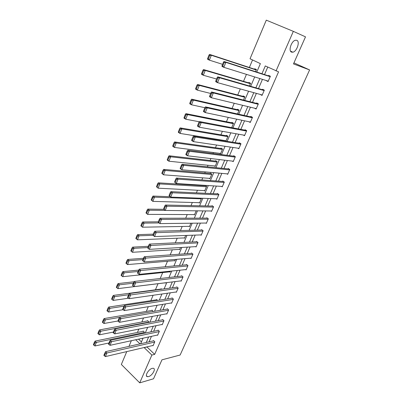 <?xml version="1.0" encoding="UTF-8"?>
<svg xmlns="http://www.w3.org/2000/svg" width="403" height="403" viewBox="0 0 403 403"><rect width="100%" height="100%" fill="white"/><g stroke="black" fill="none" stroke-linecap="round" stroke-linejoin="round"><path stroke-width="0.6" d="M291.586 52.133C288.105 51.136 291.339 40.985 295.419 40.229L296.799 40.305C300.245 41.474 296.89 51.519 292.875 52.194L291.586 52.133M148.566 376.583L147.443 376.679C144.38 376.392 148.485 369.188 152.193 368.362L153.251 368.271C156.324 368.554 152.289 375.692 148.566 376.583M256.766 72.066L260.373 63.629L250.036 58.773L266.292 20.15L293.339 31.353L305.504 36.854L293.475 63.916L309.605 69.931L180.126 355.028L161.961 359.824L153.533 378.78L139.72 382.85L121.348 364.463L126.764 351.597M128.965 346.368L131.348 340.701M252.54 59.951L249.356 67.482M246.445 74.374L243.508 81.335M240.294 88.932L237.735 94.987M234.234 103.274L232.047 108.447M228.264 117.404L226.441 121.721M222.385 131.323L220.909 134.814M218.879 139.614L218.723 139.987M216.587 145.04L215.454 147.72M213.424 152.536L213.021 153.488M210.875 158.56L210.074 160.454M208.039 165.28L207.394 166.797M205.248 171.885L204.769 173.013M202.724 177.854L201.853 179.919M199.697 185.017L199.535 185.4M197.485 190.251L196.387 192.851M192.317 202.487L191.002 205.606M187.219 214.557L185.687 218.179M182.186 226.466L180.448 230.576M177.219 238.218L175.28 242.808M172.318 249.815L170.182 254.867M167.482 261.265L165.159 266.766M162.711 272.559L160.198 278.503M157.996 283.717L155.422 289.802M153.115 295.263L150.833 300.668M148.289 306.693L146.299 311.398M143.523 317.977L141.821 321.997M138.818 329.105L137.403 332.46M309.605 69.931L293.938 62.873M138.516 339.15L141.453 341.915M143.921 333.321L144.415 332.163L143.136 330.984L142.994 331.316M148.546 322.476L148.843 321.78L147.548 320.617L147.407 320.949M153.236 311.489L152.017 310.114L151.876 310.451M157.623 300.416L156.545 299.484L156.399 299.827M161.729 289.223L161.124 288.719L160.978 289.067M164.978 282.861L165.326 283.148L165.492 282.76M169.648 271.844L170.021 272.146L170.434 271.174M174.378 260.691L174.771 261.003L175.446 259.426M179.164 249.392L179.587 249.719L180.524 247.523M184.005 237.941L184.468 238.284L185.672 235.453M188.911 226.34L189.41 226.703L190.896 223.217M193.878 214.587L194.412 214.965L196.185 210.814M198.901 202.669L199.49 203.077L201.455 198.457L201.102 198.216M203.983 190.594L204.628 191.027L206.623 186.347L205.127 185.36M205.112 185.36L204.951 185.738M209.127 178.348L209.837 178.811L211.862 174.071L210.331 173.094L210.165 173.486M214.325 165.935L215.121 166.434L217.172 161.628L215.62 160.666L215.449 161.069M219.575 153.341L220.471 153.891L222.552 149.019L220.98 148.072L220.804 148.48M225.917 141.126L228.007 136.229L226.41 135.307L226.234 135.72M225.786 141.105L224.874 140.566M231.675 127.635L233.533 123.268L231.921 122.361L231.74 122.779M237.513 113.953L239.145 110.125L237.503 109.238L237.327 109.661M243.437 100.065L244.828 96.796L243.17 95.934L242.984 96.362M249.447 85.975L250.595 83.28L248.913 82.434L248.727 82.872M255.547 71.674L256.444 69.568L254.736 68.747L254.55 69.19M146.904 346.887L154.671 354.353L278.569 71.845L265.29 65.936L261.93 73.744M267.748 67.094L264.519 74.58M262.454 79.361L258.474 88.574M256.399 93.38L252.515 102.372M250.429 107.193L246.641 115.968M244.55 120.809L240.853 129.373M238.752 134.234L235.145 142.586M233.035 147.468L229.514 155.618M227.403 160.515L223.967 168.469M221.841 173.381L218.491 181.143M216.366 186.07L213.091 193.642M210.96 198.583L207.767 205.973M205.626 210.925L202.513 218.134M200.372 223.101L197.329 230.133M195.183 235.11L192.216 241.971M190.065 246.963L187.173 253.658M185.012 258.655L182.191 265.184M180.03 270.196L177.28 276.564M175.109 281.581L172.429 287.797M170.257 292.82L167.638 298.88M165.467 303.912L162.913 309.826M160.737 314.864L158.243 320.632M156.067 325.674L153.639 331.296M151.457 336.349L149.085 341.835M152.808 345.507L153.064 345.749L154.802 341.754L153.488 340.54L153.341 340.873M157.331 335.079L157.598 335.321L159.361 331.281L158.031 330.077L157.88 330.415M161.91 324.516L162.197 324.768L163.976 320.672L162.631 319.483L162.48 319.826M166.545 313.816L166.847 314.078L168.656 309.932L167.29 308.753L167.139 309.101M171.24 302.98L171.562 303.252L173.391 299.051L172.005 297.888L171.854 298.235M175.995 292.004L176.338 292.286L178.186 288.029L176.786 286.881L176.635 287.233M180.806 280.881L181.169 281.178L183.048 276.866L181.627 275.728L181.471 276.09M185.682 269.617L186.07 269.924L187.969 265.557L186.534 264.433L186.372 264.796M190.614 258.202L191.032 258.525L192.956 254.102L191.501 252.988L191.339 253.361M195.611 246.636L196.06 246.974L198.014 242.49L196.538 241.397L196.372 241.77M200.669 234.914L201.157 235.266L203.132 230.728L201.636 229.645L201.475 230.027M205.792 223.03L206.321 223.408L208.326 218.804L206.81 217.741L206.643 218.124M210.976 210.991L211.555 211.384L213.585 206.719L212.049 205.671L211.877 206.059M216.225 198.78L216.859 199.203L218.915 194.468L217.358 193.44L217.187 193.833M221.534 186.398L222.234 186.851L224.32 182.055L222.743 181.043L222.567 181.441M226.904 173.839L227.685 174.328L229.801 169.467L228.199 168.474L228.022 168.877M232.329 161.099L233.211 161.633L235.357 156.707L233.735 155.729L233.554 156.142M237.81 148.173L238.813 148.762L240.989 143.765L239.347 142.808L239.165 143.226M243.331 135.05L244.495 135.71L246.701 130.643L245.034 129.706L244.853 130.129M248.883 121.716L250.258 122.472L252.5 117.328L250.802 116.417L250.616 116.845M254.424 108.16L256.101 109.047L258.373 103.833L256.656 102.941L256.469 103.375M260.333 94.468L262.031 95.425L264.338 90.136L262.595 89.27L262.403 89.708M266.363 80.58L268.045 81.613L270.383 76.248L268.615 75.396L268.423 75.845M293.339 31.353L276.02 70.978M154.671 354.353L151.866 355.058L139.72 382.85M144.088 347.547L151.866 355.058M259.859 78.555L255.87 87.824M253.789 92.66L249.895 101.707M247.81 106.558L244.006 115.384M241.911 120.26L238.203 128.869M236.098 133.761L232.481 142.168M230.37 147.075L226.844 155.276M224.723 160.198L221.277 168.197M219.151 173.139L215.791 180.942M213.661 185.899L210.381 193.516M208.245 198.483L205.046 205.913M202.905 210.895L199.782 218.139M197.636 223.136L194.594 230.204M192.438 235.211L189.47 242.107M187.309 247.125L184.413 253.855M182.252 258.877L179.426 265.441M177.26 270.478L174.504 276.881M172.333 281.924L169.648 288.165M167.472 293.218L164.852 299.308M162.676 304.366L160.117 310.305M157.936 315.373L155.442 321.166M153.261 326.234L150.833 331.881M148.647 336.958L146.274 342.464M140.677 343.729L143.05 338.167M145.241 333.049L147.679 327.342M149.866 322.224L152.364 316.375M154.551 311.267L157.115 305.267M159.296 300.159L161.925 294.009M164.102 288.906L166.797 282.599M168.973 277.506L171.738 271.038M173.915 265.955L176.746 259.32M178.917 254.248L181.824 247.447M183.99 242.379L186.967 235.407M189.128 230.35L192.181 223.202M194.337 218.154L197.47 210.829M199.621 205.792L202.83 198.281M204.981 193.259L208.27 185.556M210.411 180.549L213.781 172.655M215.917 167.658L219.378 159.568M221.504 154.586L225.05 146.289M227.171 141.322L230.808 132.824M232.919 127.872L236.647 119.157M238.752 114.225L242.571 105.294M244.671 100.377L248.586 91.219M250.676 86.328L254.686 76.943M135.69 339.764L140.037 343.875M146.853 346.998L144.042 347.658M262.187 95.068L260.298 94.549M268.166 81.341L266.287 80.756M153.205 345.416L105.425 356.584L106.896 352.988L105.566 351.648L103.858 355.3L104.387 355.839L105.42 353.32L104.886 352.786M153.75 340.782L105.566 351.648M154.656 342.087L105.42 353.32M104.387 355.839L105.425 356.584M143.403 331.231L95.078 341.104L96.372 342.404L144.274 332.495M108.87 343.008L94.947 345.965L93.914 345.22L94.907 342.726L94.393 342.207L93.395 344.701L93.914 345.22M94.907 342.726L96.372 342.404L94.947 345.965M94.393 342.207L95.078 341.104M157.744 334.989L110.039 345.321L111.53 341.673L110.175 340.349L108.457 344.026L108.996 344.56L110.039 342.006L109.5 341.472M158.303 330.324L110.175 340.349M159.215 331.619L110.039 342.006M108.996 344.56L110.039 345.321M162.344 324.425L114.709 333.901L116.22 330.208L114.85 328.893L113.122 332.591L113.671 333.12L114.729 330.531L114.18 330.007M162.923 319.74L114.85 328.893M163.83 321.015L114.729 330.531M113.671 333.12L114.709 333.901M147.83 320.869L99.546 329.911L100.856 331.201L148.702 322.118M113.329 332.087L99.415 334.807L98.377 334.047L99.39 331.518L98.866 330.999L97.853 333.528L98.377 334.047M99.39 331.518L100.856 331.201L99.415 334.807M98.866 330.999L99.546 329.911M152.319 310.375L104.08 318.566L105.405 319.841L119.515 317.408M117.872 321.02L103.944 323.498L102.906 322.717L103.929 320.153L103.4 319.644L102.377 322.204L102.906 322.717M103.929 320.153L105.405 319.841L103.944 323.498M103.4 319.644L104.08 318.566M166.998 313.736L119.449 322.324L120.981 318.582L119.59 317.277L117.852 321.005L118.406 321.523L119.479 318.899L118.92 318.38M167.598 309.02L119.59 317.277M168.504 310.275L119.479 318.899M118.406 321.523L119.449 322.324M171.713 302.905L124.255 310.587L125.807 306.789L124.396 305.504L122.648 309.252L123.212 309.766L124.295 307.106L123.731 306.592M172.338 298.165L124.396 305.504M173.24 299.404L124.295 307.106M123.212 309.766L124.255 310.587M176.489 291.933L129.126 298.683L130.703 294.835L129.272 293.565L127.509 297.333L128.078 297.842L129.182 295.147L128.612 294.638M177.139 287.168L129.272 293.565M178.035 288.387L129.182 295.147M128.078 297.842L129.126 298.683M156.858 299.756L108.669 307.066L110.014 308.325L123.988 306.169M123.132 309.695L108.533 312.033L107.49 311.237L108.533 308.638L107.994 308.134L106.956 310.728L107.49 311.237M108.533 308.638L110.014 308.325L108.533 312.033M107.994 308.134L108.669 307.066M161.462 289.001L113.324 295.409L114.689 296.653L128.557 294.774M128.567 298.235L113.183 300.411L112.145 299.595L113.198 296.961L112.649 296.462L111.601 299.097L112.145 299.595M113.198 296.961L114.689 296.653L113.183 300.411M112.649 296.462L113.324 295.409M134.018 281.773L118.044 283.591L119.429 284.82L133.272 283.208M165.477 282.795L117.903 288.634L116.86 287.792L117.928 285.123L117.374 284.634L116.306 287.299L116.86 287.792M117.928 285.123L119.429 284.82L117.903 288.634M117.374 284.634L118.044 283.591M138.637 270.121L122.829 271.612L124.23 272.821L138.058 271.486M170.172 271.793L122.683 276.685L121.641 275.828L122.724 273.123L122.159 272.635L121.081 275.34L121.641 275.828M122.724 273.123L124.23 272.821L122.683 276.685M122.159 272.635L122.829 271.612M143.443 258.293L127.68 259.461L129.101 260.655L142.909 259.603M174.927 260.645L127.534 264.575L126.487 263.698L127.585 260.953L127.016 260.469L125.922 263.214L126.487 263.698M127.585 260.953L129.101 260.655L127.534 264.575M127.016 260.469L127.68 259.461M148.334 246.304L132.597 247.14L134.043 248.319L147.82 247.558M179.743 249.356L132.451 252.293L130.829 250.918L131.403 251.391L132.516 248.606L131.942 248.137L130.829 250.918M132.516 248.606L134.043 248.319L132.451 252.293L131.403 251.391M131.942 248.137L132.597 247.14M153.291 234.148L137.589 234.642L139.055 235.805L152.994 235.337M184.624 237.916L137.438 239.835L135.806 238.445L136.39 238.914L137.519 236.087L136.934 235.624L135.806 238.445M137.519 236.087L139.055 235.805L137.438 239.835L136.39 238.914M136.934 235.624L137.589 234.642M158.324 221.821L142.652 221.967L144.133 223.111L158.978 222.945M189.566 226.33L142.501 227.196L140.859 225.796L141.448 226.254L142.591 223.393L142.002 222.935L140.859 225.796M142.591 223.393L144.133 223.111L142.501 227.196L141.448 226.254M142.002 222.935L142.652 221.967M163.719 209.328L147.785 209.107L149.291 210.235L165.21 210.421M194.578 214.587L147.629 214.381L145.982 212.96L146.581 213.414L147.74 210.507L147.14 210.059L145.982 212.96M147.74 210.507L149.291 210.235L147.629 214.381L146.581 213.414M147.14 210.059L147.785 209.107M170.172 196.714L152.994 196.065L154.52 197.168L201.293 198.845M199.651 202.694L152.838 201.379L151.175 199.943L151.785 200.387L152.964 197.44L152.354 196.996L151.175 199.943M152.964 197.44L154.52 197.168L152.838 201.379L151.785 200.387M152.354 196.996L152.994 196.065M205.782 185.793L158.278 182.831L159.83 183.914L206.457 186.74M204.795 190.634L158.117 188.186L156.45 186.735L157.069 187.173L158.263 184.181L157.644 183.743L156.45 186.735M158.263 184.181L159.83 183.914L158.117 188.186L157.069 187.173M157.644 183.743L158.278 182.831M211.071 173.567L163.643 169.401L165.215 170.464L211.691 174.469M210.008 178.418L163.482 174.796L161.799 173.33L162.424 173.758L163.638 170.721L163.008 170.298L161.799 173.33M163.638 170.721L165.215 170.464L163.482 174.796L162.424 173.758M163.008 170.298L163.643 169.401M216.451 161.185L169.084 155.77L170.681 156.812L217 162.031M215.288 166.036L168.917 161.21L167.331 160.157L167.23 159.729L167.865 160.147L169.099 157.064L168.459 156.646L167.23 159.729M169.099 157.064L170.681 156.812L168.917 161.21L167.865 160.147M168.459 156.646L169.084 155.77M221.917 148.636L174.605 141.937L176.227 142.959L222.375 149.422M220.648 153.483L174.439 147.422L172.827 146.395L172.741 145.921L173.386 146.334L174.635 143.206L173.985 142.793L172.741 145.921M174.635 143.206L176.227 142.959L174.439 147.422L173.386 146.334M173.985 142.793L174.605 141.937M227.488 135.932L180.212 127.897L181.859 128.895L227.831 136.642M226.073 140.758L180.045 133.423L178.408 132.416L178.333 131.907L178.987 132.31L180.257 129.131L179.602 128.733L178.333 131.907M180.257 129.131L181.859 128.895L180.045 133.423L178.987 132.31M179.602 128.733L180.212 127.897M233.176 123.066L185.904 113.641L187.576 114.613L233.357 123.686M199.324 121.777L185.733 119.212L184.07 118.23L184.01 117.681L184.68 118.074L185.964 114.85L185.299 114.457L184.01 117.681M185.964 114.85L187.576 114.613L185.733 119.212L184.68 118.074M185.299 114.457L185.904 113.641M239.004 110.049L191.682 99.168L193.38 100.115L238.964 110.548M204.885 107.717L191.511 104.785L189.823 103.833L189.778 103.233L190.453 103.616L191.763 100.347L191.082 99.964L189.778 103.233M191.763 100.347L193.38 100.115L191.511 104.785L190.453 103.616M191.082 99.964L191.682 99.168M181.325 280.82L134.068 286.614L135.665 282.71L134.214 281.455L132.441 285.248L133.02 285.752L134.139 283.017L133.559 282.513M182 276.03L134.214 281.455M182.891 277.229L134.139 283.017M133.02 285.752L134.068 286.614M186.226 269.562L139.08 274.367L140.697 270.408L139.226 269.174L137.443 272.992L138.028 273.491L139.161 270.715L138.577 270.217M186.932 264.746L139.226 269.174M187.813 265.925L139.161 270.715M138.028 273.491L139.08 274.367M191.193 258.157L144.163 261.95L142.516 260.56L143.11 261.048L144.259 258.232L143.664 257.744L142.516 260.56M191.929 253.316L144.314 256.716L145.805 257.935L144.163 261.95L143.11 261.048M192.8 254.469L144.259 258.232M144.314 256.716L143.664 257.744M196.226 246.601L149.317 249.356L147.664 247.946L148.269 248.429L149.432 245.573L148.828 245.089L147.664 247.946M197.002 241.74L149.473 244.077L150.984 245.276L149.317 249.356L148.269 248.429M197.848 242.863L149.432 245.573M149.473 244.077L148.828 245.089M201.319 234.889L154.551 236.571L152.883 235.151L153.498 235.624L154.681 232.727L154.067 232.254L152.883 235.151M202.14 230.007L154.707 231.257L156.243 232.435L154.551 236.571L153.498 235.624M202.971 231.105L154.681 232.727M154.707 231.257L154.067 232.254M206.487 223.025L159.855 223.605L158.183 222.164L158.802 222.632L160.006 219.695L159.381 219.227L158.183 222.164M207.354 218.124L160.016 218.245L161.573 219.408L159.855 223.605L158.802 222.632M208.16 219.187L161.573 219.408L160.006 219.695M160.016 218.245L159.381 219.227M211.721 210.996L165.245 210.447L163.558 208.991L164.187 209.449L165.406 206.467L164.777 206.009L163.558 208.991M212.643 206.079L165.406 205.041L166.988 206.185L165.245 210.447L164.187 209.449M213.414 207.107L166.988 206.185L165.406 206.467M165.406 205.041L164.777 206.009M217.031 198.805L170.711 197.092L169.013 195.621L169.653 196.07L170.892 193.042L170.252 192.594L169.013 195.621M218.013 193.873L170.872 191.647L172.479 192.77L170.711 197.092L169.653 196.07M218.743 194.866L172.479 192.77L170.892 193.042M170.872 191.647L170.252 192.594M222.406 186.453L176.257 183.536L174.554 182.045L175.204 182.494L176.459 179.416L175.809 178.972L174.554 182.045M223.469 181.511L176.423 178.045L178.055 179.149L176.257 183.536L175.204 182.494M224.149 182.453L178.055 179.149L176.459 179.416M176.423 178.045L175.809 178.972M227.861 173.925L181.889 169.774L180.242 168.691L180.176 168.273L180.831 168.706L182.111 165.583L181.446 165.149L180.176 168.273M229.015 168.978L182.06 164.243L183.713 165.321L181.889 169.774L180.831 168.706M229.624 169.875L183.713 165.321L182.111 165.583M182.06 164.243L181.446 165.149M233.387 161.225L187.607 155.805L185.934 154.742L185.884 154.284L186.549 154.712L187.843 151.543L187.173 151.12L185.884 154.284M234.657 156.283L187.778 150.228L189.46 151.286L187.607 155.805L186.549 154.712M235.176 157.115L189.46 151.286L187.843 151.543M187.778 150.228L187.173 151.12M238.994 148.344L193.415 141.624L191.717 140.582L191.677 140.083L192.357 140.501L193.672 137.282L192.987 136.869L191.677 140.083M240.4 143.423L193.586 135.997L195.294 137.03L193.415 141.624L192.357 140.501M240.808 144.183L195.294 137.03L193.672 137.282M193.586 135.997L192.987 136.869M244.681 135.287L199.309 127.222L197.586 126.204L197.561 125.665L198.251 126.068L199.586 122.804L198.891 122.396L197.561 125.665M246.268 130.396L199.485 121.55L201.218 122.557L199.309 127.222L198.251 126.068M246.52 131.066L201.218 122.557L199.586 122.804M199.485 121.55L198.891 122.396M250.444 122.044L205.293 112.598L203.545 111.606L203.535 111.021L204.235 111.414L205.59 108.095L204.89 107.702L203.535 111.021M252.278 117.213L205.475 106.876L207.233 107.858L205.293 112.598L204.235 111.414M252.308 117.762L207.233 107.858L205.59 108.095M205.475 106.876L204.89 107.702M256.293 108.614L211.374 97.743L209.595 96.775L209.605 96.146L210.316 96.529L211.696 93.158L210.981 92.776L209.605 96.146M258.363 103.853L211.555 91.975L213.343 92.932L211.374 97.743L210.316 96.529M258.182 104.266L213.343 92.932L211.696 93.158M211.555 91.975L210.981 92.776M244.812 96.841L197.551 84.474L199.273 85.396L244.646 97.224M210.693 93.471L197.374 90.136L195.662 89.209L195.631 88.569L196.316 88.942L197.646 85.617L196.956 85.245L195.631 88.569M197.646 85.617L199.273 85.396L197.374 90.136L196.316 88.942M196.956 85.245L197.551 84.474M262.222 94.987L217.549 82.65L215.746 81.713L215.771 81.033L216.492 81.411L217.892 77.986L217.167 77.613L215.771 81.033M264.287 90.252L217.736 76.832L219.554 77.764L217.549 82.65L216.492 81.411M264.141 90.579L219.554 77.764L217.892 77.986M217.736 76.832L217.167 77.613M250.54 83.406L203.51 69.548L205.263 70.444L250.409 83.713M216.592 79.018L203.334 75.26L201.591 74.359L201.576 73.673L202.276 74.036L203.626 70.661L202.926 70.298L201.576 73.673M203.626 70.661L205.263 70.444L203.334 75.26L202.276 74.036M202.926 70.298L203.51 69.548M268.242 81.164L223.826 67.321L221.993 66.409L222.033 65.684L222.768 66.047L224.189 62.566L223.453 62.208L222.033 65.684M270.292 76.454L224.013 61.452L225.861 62.354L223.826 67.321L222.768 66.047M270.186 76.696L225.861 62.354L224.189 62.566M224.013 61.452L223.453 62.208M256.353 69.784L209.565 54.39L211.338 55.261L256.258 70.011M222.582 64.339L209.384 60.153L207.61 59.276L207.616 58.546L208.326 58.898L209.696 55.468L208.981 55.12L207.616 58.546M209.696 55.468L211.338 55.261L209.384 60.153L208.326 58.898M208.981 55.12L209.565 54.39M147.443 376.679L146.435 375.692M292.875 52.194L290.563 51.181"/></g></svg>
